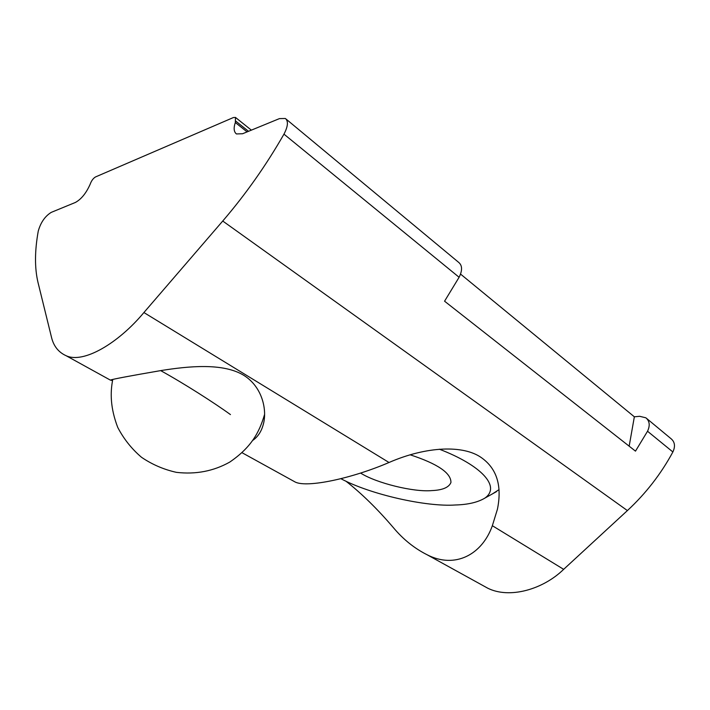 <?xml version="1.0" encoding="UTF-8"?>
<svg xmlns="http://www.w3.org/2000/svg" width="710" height="710" viewBox="0 0 710 710"><rect width="100%" height="100%" fill="white"/><g stroke="black" fill="none" stroke-linecap="round" stroke-linejoin="round"><path stroke-width="1.06" d="M112.526 380.595L110.325 380.081C113.183 379.06 130.099 375.883 161.081 370.54C188.576 366.174 222.629 362.73 243.459 375.12C262.682 386.843 267.652 410.966 262.948 425.601C261.085 431.884 257.792 436.748 253.062 440.182M629.166 446.173L634.349 416.805L639.657 416.3L645.869 417.808C649.659 421.021 650.209 425.503 647.529 431.245L635.485 451.143L444.567 301.2L459.104 277.273C462.476 270.466 462.37 265.531 458.775 262.469L286.068 119.067M95.593 176.905L233.448 117.523L235.48 117.434L235.338 122.528C233.466 127.995 233.821 131.803 236.421 133.941L242.58 133.746L279.429 118.614L285.367 118.49C288.491 121.17 288.02 126.389 283.964 134.146C266.161 165.27 245.758 194.229 222.736 221.032L143.908 312.542C118.277 343.356 83.398 363.875 66.145 355.728C58.326 352.213 53.392 345.859 51.342 336.655L37.967 282.305C34.595 267.936 34.701 250.861 38.26 231.07C40.718 222.434 45.049 216.195 51.253 212.37L75.384 202.457C81.268 199.244 86.194 193.164 90.17 184.227L90.632 183.029C91.936 180.065 93.596 178.024 95.593 176.905M481.265 584.623L487.663 588.155C509.505 599.134 543.07 589.46 563.66 569.34L627.4 510.579C645.789 493.539 660.957 474.005 672.885 451.968C675.476 446.368 674.882 441.957 671.083 438.745L646.703 418.501M291.97 480.244L295.404 482.143C307.625 487.903 351.938 478.451 389.018 462.494C426.479 446.182 463.453 444.771 481.504 457.728C496.867 468.662 502.174 485.817 497.435 509.203L492.349 525.711C482.134 554.652 455.012 569.136 427.092 554.75C414.392 548.351 403.191 539.36 393.491 527.778C377.542 509.07 361.656 493.512 345.814 481.087M439.366 449.208C481.291 465.307 501.136 486.616 484.921 498.074C477.839 502.334 468.005 504.632 455.412 504.987C426.39 507.055 370.416 494.506 340.915 478.709M492.554 493.823L499.041 489.625M410.247 454.835C437.555 463.772 451.125 472.993 450.939 482.498C448.924 487.45 442.543 490.148 431.813 490.592C413.752 492.305 376.309 483.093 360.591 473.064M634.349 416.805L460.559 274.095M647.529 431.245L672.885 451.968M143.908 312.542L389.018 462.494M235.809 121.162L248.527 131.306M235.338 122.528L247.098 131.891M283.964 134.146L459.104 277.273M222.736 221.032L627.4 510.579M492.349 525.711L563.66 569.34M230.457 414.587C214.029 402.676 183.81 383.373 160.655 370.611M295.404 482.143L242.128 452.758M66.145 355.728L110.325 380.09M251.367 130.143L235.48 117.434M427.092 554.75L487.663 588.155M484.921 498.074L496.485 491.631M112.775 379.415C110.139 392.63 110.316 408.037 117.745 427.42C123.753 438.94 131.669 448.897 141.503 457.284C152.126 464.509 163.762 469.532 176.399 472.345C195.756 474.599 213.541 471.183 229.756 462.086C250.825 447.62 259.114 433.171 264.582 414.4"/></g></svg>
